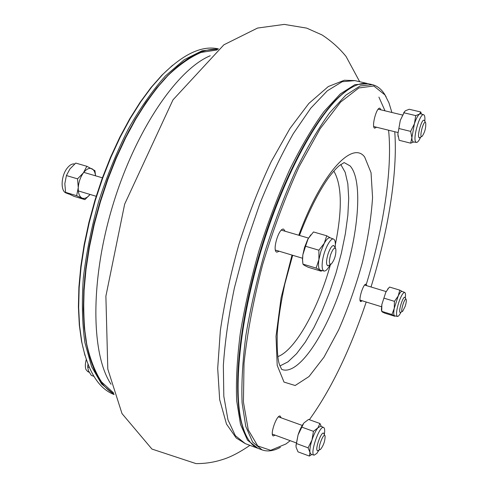 <?xml version="1.0" encoding="UTF-8"?>
<svg xmlns="http://www.w3.org/2000/svg" width="488" height="488" viewBox="0 0 488 488"><rect width="100%" height="100%" fill="white"/><g stroke="black" fill="none" stroke-linecap="round" stroke-linejoin="round"><path stroke-width="0.73" d="M311.747 454.493L309.398 456.073L298.028 451.87L296.118 447.319L296.033 445.794L298.064 434.942L303.689 423.31C301.608 426.073 299.73 429.952 298.064 434.942L295.99 445.471L296.076 447.038M324.349 434.369C324.953 430.44 324.733 428.147 323.684 427.5L323.379 427.415C319.006 426.201 309.49 454.779 314.156 455.17L316.883 453.346L318.896 450.229M309.398 456.073L309.959 452.419L308.099 447.825L311.991 440.011L313.442 431.325L317.926 427.817L319.945 423.493L321.293 426.427M296.6 443.598L308.099 447.825M304.067 422.846L308.562 419.43L319.945 423.493M301.932 427.177L313.442 431.325M323.648 427.482L320.756 426.189L317.926 427.817C315.773 430.55 313.79 434.613 311.991 440.011C310.295 445.416 309.618 449.552 309.959 452.419L311.063 454.298L314.113 455.158M404.662 111.459L400.3 120.365L397.86 134.145L398.129 136.658M424.81 121.256L424.92 119.139C424.926 116.565 424.517 115.101 423.688 114.753C420.089 112.643 412.567 138.269 415.709 141.91L416.429 142.429C417.6 142.472 418.997 140.745 420.613 137.256M413.72 141.977L410.695 143.167L399.172 140.294L397.86 134.145L400.3 120.365L404.32 112.002L405.461 110.733L409.249 109.257L420.784 112.002L421.394 114.015M404.076 112.813L415.739 115.607L419.503 114.088L420.784 112.002M398.97 128.521L410.628 131.382L414.416 123.793L415.739 115.607M410.695 143.167L411.884 137.616L410.628 131.382M423.651 114.741L420.693 113.789L419.503 114.088C417.82 115.449 416.124 118.688 414.416 123.793L411.884 137.616C411.921 140.294 412.403 141.721 413.33 141.91L416.392 142.423M87.779 371.624L86.022 369.642C85.046 367.171 85.126 363.816 86.26 359.577M93.897 376.34L91.305 375.376L88.468 370.77L87.663 366.872L89.304 367.47M87.901 364.658L87.663 366.872M310.819 234.819L307.641 239.62L304.5 247.538L302.847 254.797L302.475 259.384L302.749 262.593M335.189 247.684C335.671 242.786 335.146 239.925 333.615 239.108C330.583 237.351 324.056 249.868 322.531 260.555C321.659 266.869 322.19 270.37 324.117 271.047C325.844 271.194 327.851 269.083 330.126 264.716M321.83 270.547L321.195 271.2L308.178 267.253L304.201 265.277L302.926 264.106L302.578 260.08L302.847 254.797L305.567 246.263L318.884 250.198L324.227 243.372L326.722 235.789L330.376 237.882M305.567 246.263L308.154 238.669L313.485 231.952L326.722 235.789M302.926 264.106L316.139 268.095L318.908 259.604L318.884 250.198M321.195 271.2L320.079 270.077L316.139 268.095M333.554 239.083L330.217 237.821C328.576 237.321 326.582 239.175 324.227 243.372L320.982 251.082L318.908 259.604C318.103 265.374 318.487 268.864 320.079 270.077L324.056 271.035M95.581 175.82L94.934 170.66L86.827 166.286L83.387 172.88L77.549 178.846L78.269 187.648L76.64 195.694L84.918 199.635L90.054 194.438C87.218 197.866 84.522 199.061 81.972 198.03C79.331 196.56 78.092 193.102 78.269 187.648C78.69 182.067 80.398 177.144 83.387 172.88C86.468 168.927 89.365 167.573 92.079 168.83C93.989 169.946 95.142 172.27 95.532 175.802M66.154 193.01L66.051 192.967C60.396 191.174 60.976 175.948 67.094 168.275C69.613 165.036 72.108 163.59 74.579 163.95L74.579 163.95M77.549 178.846L66.411 175.552L64.831 183.634L65.575 192.351L73.987 196.322L84.918 199.635M76.64 195.694L65.575 192.351M86.827 166.286L75.744 163.071L69.93 168.946L66.411 175.552M113.978 394.255L101.522 383.91L91.604 366.647L84.906 342.692C82.198 323.629 81.673 302.078 83.326 278.038C86.309 253.028 91.439 227.451 98.722 201.312C107.122 175.515 116.998 151.371 128.356 128.887C140.282 107.952 152.646 90.292 165.45 75.908L184.281 59.67L202.099 50.776L218.203 49.056M218.417 48.879C202.282 45.213 183.714 53.753 162.711 74.505L151.713 86.968L140.849 101.663L130.314 118.419L120.304 136.982L111.014 157.051L102.639 178.285L95.331 200.294L89.237 222.668L84.467 244.988L81.093 266.844L79.16 287.847L78.666 307.635L79.581 325.886L81.844 342.35C87.858 371.258 98.594 388.649 114.07 394.524M84.985 355.532L81.569 341.441L79.312 325.063L78.403 306.903L78.891 287.225L80.813 266.344L84.162 244.616L88.901 222.424L94.959 200.184L102.224 178.303L110.556 157.197L119.786 137.244L129.741 118.785L140.221 102.126L151.03 87.504L161.973 75.109L172.618 65.264M217.056 49.965L201.105 52.417C189.582 57.346 177.589 65.959 165.121 78.251C152.61 92.616 140.544 110.111 128.936 130.729C117.876 152.817 108.251 176.473 100.046 201.715C92.915 227.274 87.84 252.308 84.833 276.824C83.088 300.425 83.454 321.671 85.925 340.563C89.511 357.698 94.733 371.508 101.602 381.994L113.527 392.864M388.698 287.999L385.788 292.281L381.866 304.463L381.402 309.709L381.732 311.35L391.949 314.516L394.267 308.282L394.432 301.34L398.196 296.045L399.782 290.134L402.167 291.44M405.308 297.839C405.711 294.667 405.516 292.867 404.729 292.428C403.058 292.44 401.032 295.893 398.659 302.792C396.347 310.667 395.939 315.217 397.415 316.444C398.312 316.523 399.477 315.138 400.91 312.283M381.402 309.709L382.177 311.917L384.727 313.137L394.822 316.273L391.949 314.516M381.714 311.362L381.866 304.463L385.788 292.281L388.491 288.237L389.558 287.054L399.782 290.134M384.154 298.205L394.432 301.34M404.729 292.428L402.1 291.415C401.136 291.153 399.837 292.696 398.196 296.045L394.267 308.282C393.517 312.521 393.578 315.004 394.469 315.736L397.415 316.444M347.267 90.286C320.829 107.561 284.016 172.356 260.561 250.173C237.034 327.973 231.843 402.313 244.299 431.331L241.414 422.462C232.636 389.509 239.26 320.683 260.561 250.173C281.838 179.663 314.4 118.663 339.947 96.081L347.267 90.286M378.908 97.1L385.008 110.825M388.594 130.204C392.633 169.94 383.245 229.354 365.957 285.456M361.138 300.455L360.76 301.572M257.957 448.332L247.526 440.2L240.517 424.456L236.686 400.861C235.844 381.433 237.046 358.9 240.297 333.255C244.75 306.324 251.07 278.502 259.25 249.783C268.327 221.332 278.465 194.657 289.652 169.763C301.139 146.607 312.607 127.167 324.062 111.453L340.307 93.922L354.855 84.686L368.043 83.686M421.888 136.451L419.399 137.811C416.563 137.61 421.412 119.109 424.017 120.207L424.456 120.579M425.621 122.677C423.578 119.298 418.551 139.324 422.212 136.243C424.877 132.163 426.048 127.71 425.719 122.891L425.621 122.677M330.791 264.325L327.704 265.795C326.033 264.484 326.161 260.494 328.095 253.815C330.083 248.239 331.962 245.458 333.749 245.464L335.53 248.38M330.602 254.766C328.735 261.763 328.991 264.838 331.358 263.984C334.713 259.537 336.201 254.535 335.823 248.971C334.561 246.971 332.822 248.898 330.602 254.766M320.165 449.576L317.523 450.717C314.626 450.156 321 431.654 323.587 433.112L324.935 435.692M319.982 449.6L320.525 449.387C323.55 445.483 325.075 441.042 325.106 436.071C323.873 431.423 316.962 449.643 319.982 449.6M402.411 311.454L400.215 312.521C397.976 312.259 402.862 296.21 404.869 297.247L406.089 299.364M405.241 306.165C406.187 303.06 406.51 300.876 406.211 299.595C404.949 296.082 399.635 313.54 402.643 311.326L405.241 306.165M89.987 358.076L86.577 344.186L84.272 327.759L83.332 309.502L83.814 289.677L85.748 268.601L89.127 246.647L93.922 224.212L100.046 201.715L107.391 179.59L115.815 158.252L125.148 138.092L135.2 119.468L145.772 102.687L156.66 88.005L167.665 75.591L178.193 65.917M217.935 49.264C203.203 48.288 186.691 56.864 168.409 74.981L157.349 87.456L146.4 102.224L135.774 119.096L125.672 137.829L116.284 158.106L107.811 179.572L100.424 201.831L94.263 224.462L89.438 247.032L86.034 269.114L84.088 290.305L83.601 310.24L84.546 328.595L86.858 345.108C92.061 370.319 101.065 386.594 113.875 393.938M372.356 84.662L368.91 83.863C361.163 81.966 351.842 85.809 340.947 95.386C315.309 118.059 282.57 179.413 261.165 250.356C239.736 321.293 233.057 390.516 241.865 423.59C245.635 437.596 251.277 445.953 258.774 448.661L262.093 449.899L252.638 442.104L245.775 426.39L242.091 402.807C241.334 383.373 242.609 360.815 245.928 335.14C250.442 308.172 256.804 280.295 265.008 251.515C274.097 223.01 284.223 196.274 295.386 171.312C306.836 148.09 318.249 128.594 329.632 112.819L345.754 95.221L360.168 85.931L372.356 84.662C377.126 85.839 381.146 88.926 384.41 93.94L386.185 96.953M280.411 447.313C273.719 450.991 267.613 451.858 262.093 449.899M391.901 112.484L388.924 102.773L384.971 94.959L373.82 85.986L358.832 87.962L340.612 102.077L320.232 128.606L299.205 166.481C285.413 196.676 273.219 229.391 262.623 264.618C253.498 299.876 247.294 332.773 244.024 363.31L243.421 402.039L248.288 429.934L257.749 445.965L270.681 450.308L285.913 443.988L290.214 440.688M309.368 419.717C331.059 389.528 350.006 350.293 366.207 302.017M371.026 286.987C388.192 231.214 397.866 172.294 394.749 131.73M366.793 285.706L366.061 284.248C363.395 282.949 357.844 301.163 360.778 301.578L362.2 300.779M281.21 417.856L280.082 416.014C276.495 415.032 269.62 435.198 273.292 435.949L275.14 435.162M285.132 231.251L283.68 229.195C278.959 227.158 271.798 251.302 276.873 252.162L279.203 251.228M380.951 109.849L379.908 108.214C376.455 106.841 371.094 127.838 374.79 128.179L376.498 127.222M245.269 443.61L236.265 438.035L226.493 424.084L219.661 399.611L217.697 368.391L220.338 330.681C224.364 302.847 230.58 273.988 238.992 244.104C248.484 214.531 259.244 187.008 271.279 161.522L289.933 128.521L308.843 103.45L328.326 86.528L344.345 80.246L354.861 80.599L342.186 81.722L327.308 90.823L310.777 108.183L293.361 133.566C281.576 154.196 270.352 177.724 259.695 204.143L245.525 245.635L234.368 288.042C228.622 315.943 224.95 341.746 223.351 365.457L223.815 396.238L227.975 419.845L235.332 435.656L245.269 443.61L257.121 448.045M111.044 384.251C91.158 354.739 89.908 280.942 112.734 205.533C135.457 130.089 177.333 69.326 210.23 55.754M292.013 255.078L281.106 297.759L276.025 336.226L277.202 365.366L284.016 382.086L295.167 385.514L309.026 376.535L323.995 357.155L338.641 329.912C347.859 308.77 355.752 286.401 362.316 262.806C367.86 239.321 371.27 217.544 372.564 197.481L371.039 172.697L364.682 157.057C352.507 140.202 321.561 172.904 298.784 235.24M292.678 255.279L284.791 284.12C280.71 303.487 278.19 320.073 277.227 333.884C276.94 350.427 277.782 360.919 279.758 365.36L281.698 369.398C298.089 376.211 325.276 335.409 341.795 285.443C358.497 235.564 363.42 180.676 350.11 165.926L344.138 162.571L339.227 165.713C336.445 168.061 333.127 171.745 329.26 176.766C321.537 187.215 310.124 207.327 299.473 235.442M279.966 365.945L287.975 361.852L296.533 353.751L305.281 342.161L313.888 327.661L322.062 310.868L329.516 292.416L336.025 272.957L341.374 253.15L345.37 233.654L347.859 215.147L348.713 198.305L347.834 183.811L345.187 172.325L340.789 164.486M277.831 356.612C295.46 350.207 318.371 308.44 330.467 264.514M335.372 244.433C342.405 209.413 341.899 184.958 333.841 171.081M295.99 445.471L296.033 445.794M403.747 112.661L404.32 111.996M87.718 371.594L89.243 372.307M302.475 259.384L302.578 260.08M66.051 192.967L68.771 194.059M81.569 341.441L81.844 342.35M161.973 75.109L162.711 74.505M387.698 289.055L388.491 288.237M359.693 81.722L346.065 56.468C339.355 48.196 331.346 41.023 322.037 34.941L306.678 28.115L284.284 24.4L257.542 28.06L223.876 44.811L172.972 99.881L124.653 204.161L105.884 296.173L107.805 369.105L122.012 413.598L151.945 449.064L196.005 463.6C205.027 463.661 213.653 462.374 221.881 459.745C229.976 457.402 239.321 452.608 249.917 445.349M354.861 80.599L367.19 83.46M402.423 115.016L378.194 109.184M397.891 132.504L373.753 126.544M425.536 122.555L424.578 120.841M308.489 238.077L281.35 230.141M302.505 258.225L275.427 250.1M302.249 425.432L278.435 416.856M296.185 442.884L272.365 434.143M386.148 291.574L364.64 285.053M381.525 306.751L360.046 300.114M86.577 344.186L86.858 345.108M167.665 75.591L168.409 74.981M78.324 190.918L96.16 196.274M83.777 172.368L102.401 177.815M241.414 422.462L241.865 423.59M339.947 96.081L340.947 95.386"/></g></svg>

